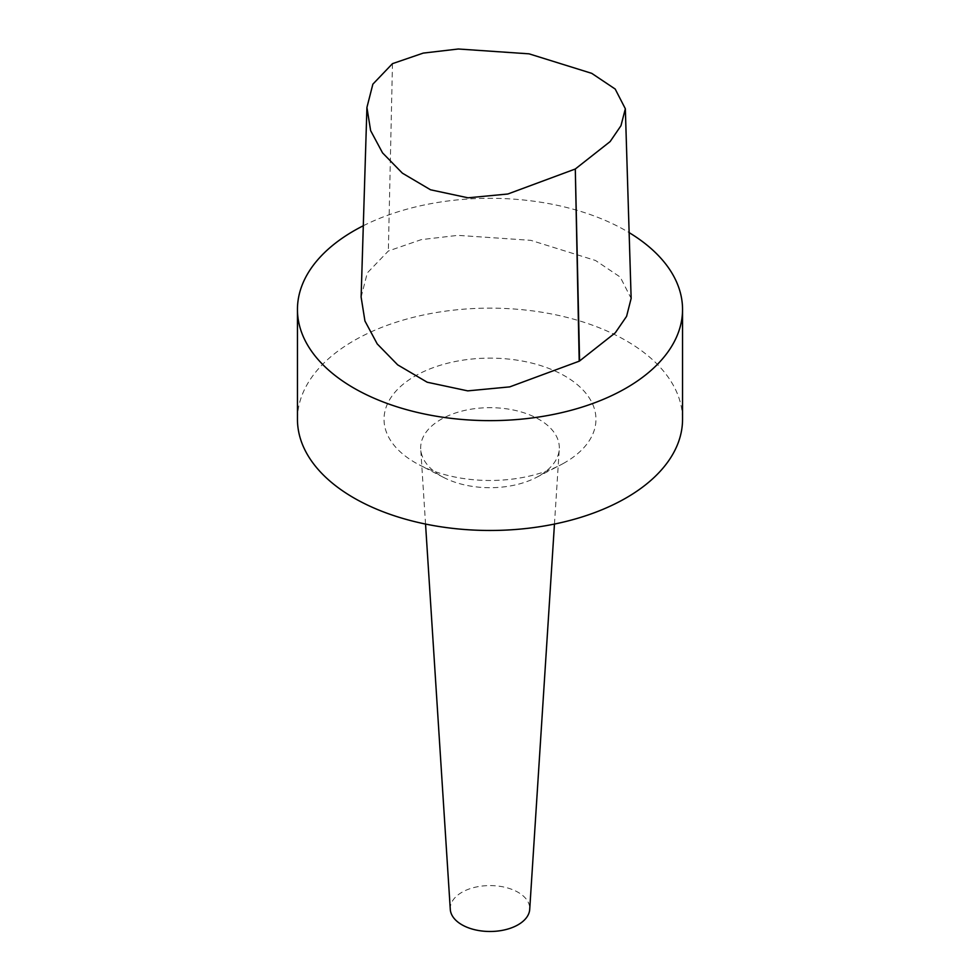 <?xml version="1.0" encoding="UTF-8"?>
<svg xmlns="http://www.w3.org/2000/svg" width="980" height="980" viewBox="0 0 980 980"><rect width="100%" height="100%" fill="white"/><g stroke="black" fill="none" stroke-linecap="round" stroke-linejoin="round"><path stroke-width="0.73" stroke-dasharray="4.9 3.68" d="M361.118 297.099L367.304 272.918L388.349 251.003L421.265 239.635L457.893 235.359L530.805 240.333L595.534 260.496L620.218 277.071L631.145 298.41M564.921 462.56A105.963 61.177 180 0 1 560.67 464.888A105.963 61.177 180 0 1 419.33 464.888A105.963 61.177 180 0 1 412.36 377.668A105.963 61.177 180 0 1 563.524 375.254A105.963 61.177 180 0 1 564.921 462.56M297.454 419.305A192.546 111.169 180 0 1 490 308.137A192.546 111.169 180 0 1 682.545 419.305M539.012 475.986A69.323 40.021 180 0 1 536.232 477.505A69.323 40.021 180 0 1 443.769 477.505A69.323 40.021 180 0 1 420.726 449.171A69.323 40.021 180 0 1 490 407.668A69.323 40.021 180 0 1 559.274 449.171A69.323 40.021 180 0 1 539.012 475.986M450.286 909.391A39.739 22.944 180 0 1 490 885.589A39.739 22.944 180 0 1 529.715 909.391M363.298 225.755A192.546 111.169 180 0 1 629.136 232.628M392.478 63.651L388.349 251.003M536.232 477.505L560.67 464.888M443.769 477.505L419.33 464.888M554.46 524.055L559.274 449.171M425.541 524.055L420.726 449.171"/><path stroke-width="1.47" d="M625.338 108.756L631.145 298.41L626.588 316.344L615.293 332.808L579.584 360.971A5.807 3.357 180 0 1 579.205 361.191L509.747 386.88L467.742 390.873L427.194 382.224L397.672 364.854L377.227 343.919L364.94 320.999L361.118 297.099L366.924 107.457L370.636 130.646L382.555 152.892L402.388 173.166L430.538 189.789L468.06 197.813L507.848 194.003L575.297 169.001L610.124 141.585L620.965 125.722L625.338 108.756L615.195 89.045L591.749 73.353L529.077 53.839L458.334 49L423.225 53.104L392.478 63.651L372.865 84.17L366.924 107.457M629.136 232.628A192.546 111.169 180 0 1 682.545 309.472L682.545 419.305A192.546 111.169 180 0 1 626.159 497.913A192.546 111.169 180 0 1 416.316 522.009A192.546 111.169 180 0 1 297.454 419.305L297.454 309.472A192.546 111.169 180 0 1 363.298 225.755M554.46 524.055L529.715 909.391A39.739 22.944 180 0 1 518.101 924.765A39.739 22.944 180 0 1 475.471 929.898A39.739 22.944 180 0 1 450.286 909.391L425.541 524.055M682.545 309.472A192.546 111.169 180 0 1 626.159 388.08A192.546 111.169 180 0 1 416.316 412.176A192.546 111.169 180 0 1 297.454 309.472M579.584 360.971L575.297 169.001L579.205 361.191"/></g></svg>
